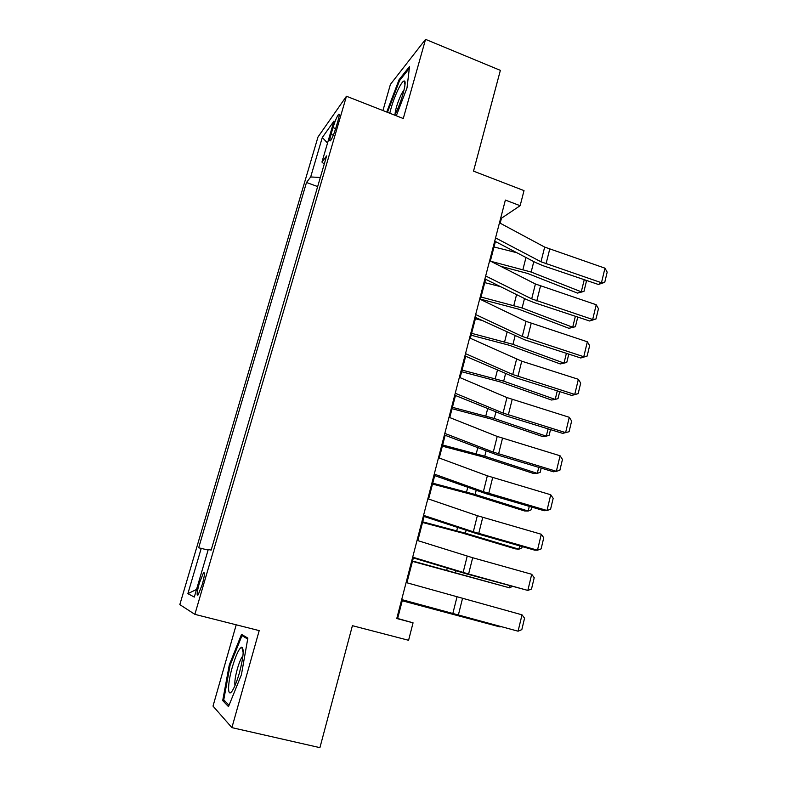 <?xml version="1.0" encoding="UTF-8"?>
<svg xmlns="http://www.w3.org/2000/svg" width="787" height="787" viewBox="0 0 787 787"><rect width="100%" height="100%" fill="white"/><g stroke="black" fill="none" stroke-linecap="round" stroke-linejoin="round"><path stroke-width="1.18" d="M202.269 584.505C204.669 575.543 205.063 571.687 203.43 572.916L199.308 583.265C196.888 592.208 196.504 596.084 198.137 594.893L202.269 584.505M236.208 624.809L213.011 706.106L231.899 727.631L319.916 747.65L352.409 625.685L408.581 640.284L413.057 622.832L397.642 618.484L402.452 599.93M317.987 137.007L179.82 604.613L194.861 614.352L346.447 96.24L317.987 137.007M346.447 96.24L403.269 118.522L425.551 39.35L390.411 84.406L382.944 110.554M425.551 39.35L500.365 70.368L473.518 171.143L524.014 190.611L520.138 205.702L505.372 200.075L396.776 618.513L413.057 622.832M333.009 127.612L331.042 134.321C329.576 139.535 329.409 141.66 330.52 140.706C332.183 138.335 334.022 133.918 336.029 127.455L338.026 120.647C339.463 115.482 339.63 113.377 338.538 114.331C336.856 116.732 335.006 121.168 333.009 127.612L335.675 128.635M320.339 177.459L310.678 176.967L306.497 182.476L198.678 547.801L208.093 550.044M310.678 176.967L322.296 137.518L333.993 121.05L321.952 162.083L324.234 164.158M201.256 548.273L187.877 593.664L194.3 597.067L208.24 549.552L211.172 550.083L326.654 155.875L321.952 162.083M231.899 727.631L259.198 630.613L194.861 614.352M500.178 223.203L501.467 218.215L520.138 205.702M406.909 582.774L413.352 557.924M417.838 540.62L424.095 516.488M428.62 499.037L434.699 475.614M439.264 458.024L445.157 435.29M449.761 417.572L455.476 395.507M460.11 377.652L465.668 356.245M470.331 338.272L475.712 317.505M480.404 299.404L485.628 279.267M490.36 261.048L495.417 241.53M500.729 217.94L501.467 218.215M396.835 618.267L397.642 618.484M306.497 182.476L317.663 186.578M327.549 143.027L322.296 137.518M187.877 593.664L196.534 589.443M396.304 115.787L406.997 87.977L409.535 66.492L399.048 79.753L386.732 112.039M228.486 706.618L241.412 674.754L247.856 638.129L241.511 634.361L229.273 664.976L222.701 700.587L228.486 706.618M399.944 80.117L399.048 79.753M225.052 701.138L222.701 700.587M230.138 665.182L229.273 664.976M499.47 222.819L544.673 247.088L604.967 268.17L601.475 282.74L604.75 282.326L598.376 284.471L543.266 265.79L535.74 262.622L494.708 241.156M598.376 284.471L601.475 282.74L540.984 261.786L495.554 237.91M604.967 268.17L607.18 272.145L604.75 282.326M500.591 266.262L527.605 273.453L577.481 293.098L581.288 291.829L531.166 272.046L490.872 261.314M516.754 252.696L494.01 246.961M585.725 280.182L586.335 281.608L583.964 291.416L577.481 293.098M583.964 291.416L581.288 291.829L584.239 279.68M489.642 260.684L535.416 283.989L596.212 304.746L592.68 319.502L595.995 318.971L589.62 320.998L534.068 302.582L526.464 299.513L484.91 278.913M589.62 320.998L592.68 319.502L531.687 298.883L485.668 275.971M596.212 304.746L598.464 308.661L595.995 318.971M479.677 299.05L526.05 321.371L587.348 341.784L583.767 356.727L587.141 356.078L580.757 357.987L524.752 339.846L474.984 317.161M580.757 357.987L583.767 356.727L522.273 336.452L475.663 314.544M587.348 341.784L589.63 345.641L587.141 356.078M469.593 337.938L521.742 361.194L578.366 379.295L574.746 394.435L578.17 393.657L571.775 395.438L515.308 377.583L464.92 355.921M571.775 395.438L574.746 394.435L512.731 374.514L465.52 353.629M578.366 379.295L580.688 383.092L578.17 393.657M480.473 299.139L518.594 309.153L568.932 328.307L572.7 327.254L522.115 307.973L481.024 297.033M500.453 286.616L484.753 282.631M577.756 317.063L575.415 326.713L568.932 328.307M575.415 326.713L572.7 327.254L575.366 316.276M471.118 335.213L509.474 345.306L560.265 363.948L564.013 363.112L512.957 344.342L471.61 333.334M481.978 320.437L475.387 318.755M568.794 354.111L566.768 362.443L564.013 363.112L566.384 353.324M461.644 371.73L500.227 381.902L551.5 400.022L555.209 399.412L503.68 381.164L462.077 370.087M559.714 391.621L558.022 398.615L555.209 399.412L557.285 390.854M459.362 377.337L506.956 397.583L569.276 417.287L565.607 432.624L569.08 431.719L571.637 421.015L569.276 417.287M455.24 393.244L503.07 413.067L565.607 432.624L562.675 433.371L505.756 415.811L454.729 395.202M452.053 408.709L490.881 418.959L542.627 436.549L546.306 436.165L494.285 418.458L452.417 407.312M550.516 429.623L549.159 435.231L546.306 436.165L548.067 428.866M394.671 115.148L395.369 113.8C401.439 102.133 407.154 81.366 404.42 81.002C403.219 80.736 401.252 83.294 398.527 88.685C394.602 96.86 391.69 105.045 389.791 113.239M404.144 89.6L401.488 93.938C397.651 102.153 395.477 109.029 394.976 114.577M387.45 112.315L399.54 80.628L409.319 68.312M232.332 667.071C227.138 684.739 227.364 699.81 232.991 689.609C235.185 685.693 237.33 680.076 239.435 672.777C243.439 657.273 244.206 648.724 241.747 647.15C239.091 648.301 235.952 654.941 232.332 667.071M242.927 655.827L242.917 655.827C241.137 657.932 239.287 662.28 237.349 668.891C235.224 676.741 234.437 682.29 234.988 685.566M229.037 705.25L223.754 699.8L230.099 665.271L241.973 635.601L247.698 639.034M244.787 636.309L241.973 635.601M449.003 417.267L497.217 436.441L560.069 455.771L556.35 471.305L559.872 470.282L562.459 459.431L560.069 455.771M444.812 433.391L493.282 452.122L556.35 471.305L553.458 471.797L496.066 454.542L444.399 435.004M438.497 457.749L487.35 475.81L550.733 494.757L546.975 510.497L550.546 509.337L553.172 498.348L550.733 494.757M434.257 474.089L483.366 491.698L546.975 510.497L544.132 510.724L486.258 493.774L433.932 475.338M427.843 498.771L477.345 515.701L541.289 534.255L537.472 550.202L541.102 548.903L543.758 537.777L541.289 534.255M423.544 515.347L473.312 531.805L537.472 550.202L534.678 550.152L476.322 533.527L423.317 516.233M417.051 540.374L472.672 557.737L531.707 574.274L527.841 590.427L531.52 589.001L534.216 577.717L531.707 574.274M412.693 557.176L468.599 574.028L527.841 590.427L466.248 573.812L412.555 557.688M406.102 582.547L522.007 614.824L518.082 631.194L521.83 629.62L524.555 618.188L522.007 614.824M401.685 599.586L518.082 631.194L401.655 599.704M442.343 446.16L481.408 456.48L533.645 473.518L537.285 473.371L484.772 456.214L442.638 444.999M541.2 468.117L540.187 472.308L537.285 473.371L538.741 467.37M432.506 484.074L471.816 494.482L524.545 510.95L528.156 511.038L475.141 494.462L432.742 483.179M531.766 507.103L531.107 509.838L528.156 511.038L529.287 506.375M422.54 522.479L462.097 532.966L515.328 548.854L518.908 549.188L465.383 533.202L422.708 521.84M522.214 546.601L521.909 547.85L518.908 549.188L519.705 545.893M412.457 561.377L509.543 587.83L412.545 561.013M512.199 586.531L509.543 587.83L509.996 585.922M402.236 600.776L500.05 626.954L402.255 600.688M500.68 626.629L500.168 626.491M333.324 135.187L331.042 134.321M544.673 247.088L540.984 261.786M549.69 249.233L546.021 263.911M531.166 272.046L533.793 261.609M522.952 269.42L525.972 257.516M535.416 283.989L531.687 298.883M540.492 286.075L536.783 300.949M526.05 321.371L522.273 336.452M531.176 323.388L527.418 338.449M516.567 359.226L512.731 374.514M521.742 361.194L517.935 376.442M522.115 307.973L524.496 298.529M513.842 305.376L516.567 294.604M512.957 344.342L515.072 335.931M504.624 341.765L507.054 332.173M503.68 381.164L505.529 373.815M495.279 378.616L497.404 370.234M506.956 397.583L503.07 413.067M512.18 399.481L508.323 414.936M494.285 418.458L495.869 412.191M485.825 415.939L487.635 408.787M497.217 436.441L493.282 452.122M502.5 438.27L498.584 453.922M487.35 475.81L483.366 491.698M492.682 477.561L488.727 493.429M477.345 515.701L473.312 531.805M482.746 517.384L478.732 533.458M467.222 556.124L463.13 572.444M472.672 557.737L468.599 574.028M456.952 597.097L452.8 613.644M462.461 598.632L458.339 615.139M484.772 456.214L486.071 451.059M476.253 453.735L477.739 447.852M475.141 494.462L476.155 490.449M466.553 492.013L467.714 487.428M465.383 533.202L466.101 530.359M456.726 530.772L457.542 527.536M455.506 572.444L455.919 570.801M446.77 570.044L447.252 568.184M204.433 573.182L203.43 572.916M339.256 114.617L338.538 114.331M404.98 84.848L404.42 81.002M243.173 652.669L241.747 647.15"/></g></svg>

